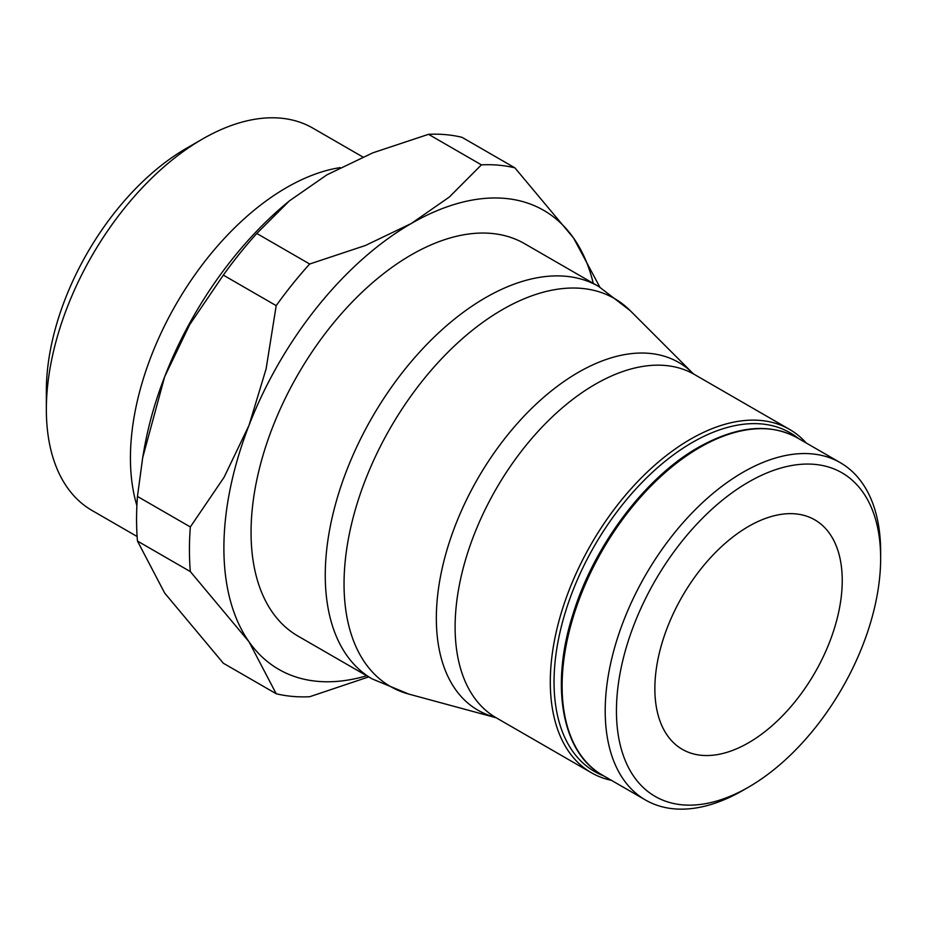 <?xml version="1.0" encoding="UTF-8"?>
<svg xmlns="http://www.w3.org/2000/svg" width="927" height="927" viewBox="0 0 927 927"><rect width="100%" height="100%" fill="white"/><g stroke="black" fill="none" stroke-linecap="round" stroke-linejoin="round"><path stroke-width="1.39" d="M797.22 437.799A194.774 112.445 120 0 0 699.827 447.44A194.774 112.445 120 0 0 562.11 685.992A194.774 112.445 120 0 0 602.446 775.146C561.959 753.014 549.723 685.609 573.268 613.315C594.288 545.088 645.493 477.208 698.506 447.312C736.722 425.922 769.619 422.758 797.22 437.799L840.314 462.677A194.774 112.445 120 0 1 880.65 551.843L880.65 558.332A186.825 107.856 120 0 0 748.553 482.063A186.825 107.856 120 0 0 616.443 710.87A186.825 107.856 120 0 0 748.553 787.139A186.825 107.856 120 0 0 880.65 558.332M840.314 462.677A194.774 112.445 120 0 0 690.221 514.856A194.774 112.445 120 0 0 605.204 710.87A194.774 112.445 120 0 0 645.54 800.036A194.774 112.445 120 0 0 742.933 790.383L748.553 787.139M806.247 443.013A198.216 114.438 120 0 0 789.572 429.41A198.216 114.438 120 0 0 636.826 482.503A198.216 114.438 120 0 0 550.302 681.982A198.216 114.438 120 0 0 591.356 772.724A198.216 114.438 120 0 0 611.472 780.36M798.529 438.552A195.562 112.909 120 0 0 645.227 479.213A195.562 112.909 120 0 0 554.045 681.982A195.562 112.909 120 0 0 603.755 775.911M598.749 286.501L524.555 243.662A226.57 130.811 120 0 0 349.954 304.357A226.57 130.811 120 0 0 251.055 532.365A226.57 130.811 120 0 0 297.984 636.084L372.19 678.923A226.57 130.811 120 0 1 325.261 575.203A226.57 130.811 120 0 1 485.47 297.718A226.57 130.811 120 0 1 598.749 286.501L630.256 310.696A223.998 129.328 120 0 0 502.434 309.606A223.998 129.328 120 0 0 344.044 583.952A223.998 129.328 120 0 0 408.888 694.114L372.19 678.923M366.698 675.76A264.995 152.99 -60 0 1 248.992 641.751L276.2 693.744L223.326 663.222L164.67 593.06L137.463 541.055A291.495 168.297 -60 0 1 136.559 519.271A291.495 168.297 -60 0 1 137.463 496.432L190.336 526.953A291.495 168.297 120 0 0 189.432 549.792A291.495 168.297 120 0 0 190.336 571.588L248.992 641.751A264.995 152.99 -60 0 1 223.894 548.054A264.995 152.99 -60 0 1 248.992 425.377A264.995 152.99 -60 0 1 411.264 223.511A264.995 152.99 -60 0 1 573.546 238.007A264.995 152.99 -60 0 1 593.268 283.338M190.336 571.588L137.463 541.055M842.237 580.511A132.491 76.501 -60 0 1 784.404 713.848A132.491 76.501 -60 0 1 682.307 749.34A132.491 76.501 -60 0 1 654.856 688.691A132.491 76.501 -60 0 1 712.701 555.354A132.491 76.501 -60 0 1 814.798 519.85A132.491 76.501 -60 0 1 842.237 580.511M340.197 167.602A220.765 127.462 120 0 0 130.429 457.984A220.765 127.462 120 0 0 136.883 505.574M362.816 156.976L312.839 128.123A220.765 127.462 120 0 0 202.457 139.062L186.408 148.32A198.077 114.369 120 0 0 46.35 390.916L46.35 409.444A220.765 127.462 120 0 0 92.074 510.499L137.115 536.513M202.457 139.062A220.765 127.462 120 0 0 46.35 409.444M276.2 693.744A291.495 168.297 120 0 0 309.676 696.733L368.679 676.907M309.676 264.01A291.495 168.297 120 0 0 276.2 305.643L223.326 275.122A291.495 168.297 -60 0 1 256.802 233.477L309.676 264.01L365.342 245.516L411.264 223.511L449.386 196.987L481.414 164.855L428.541 134.322A291.495 168.297 -60 0 1 462.017 137.323L514.891 167.845A291.495 168.297 120 0 0 481.414 164.855M256.802 233.477L289.433 200.846L326.953 174.821L372.874 152.816L428.541 134.322M289.433 200.846L286.628 203.175A264.995 152.99 120 0 0 164.67 376.698L189.595 324.798L223.326 275.122M137.463 496.432L142.7 457.614L164.67 376.698A264.995 152.99 120 0 0 143.963 450.279L142.7 457.614M599.862 287.15L573.546 238.007L514.891 167.845M276.2 305.643L266.095 368.969L248.992 425.377L224.079 477.278L190.336 526.953M494.462 717.023A200.777 115.921 120 0 1 436.339 618.286A200.777 115.921 120 0 1 578.309 372.376A200.777 115.921 120 0 1 692.875 373.349L694.381 374.45A198.216 114.438 120 0 0 595.273 384.265A198.216 114.438 120 0 0 455.111 627.023A198.216 114.438 120 0 0 496.165 717.765L408.888 694.114M694.381 374.45L789.572 429.41M692.875 373.349L630.256 310.696M496.165 717.765L591.356 772.724M602.446 775.146L645.54 800.036"/></g></svg>
